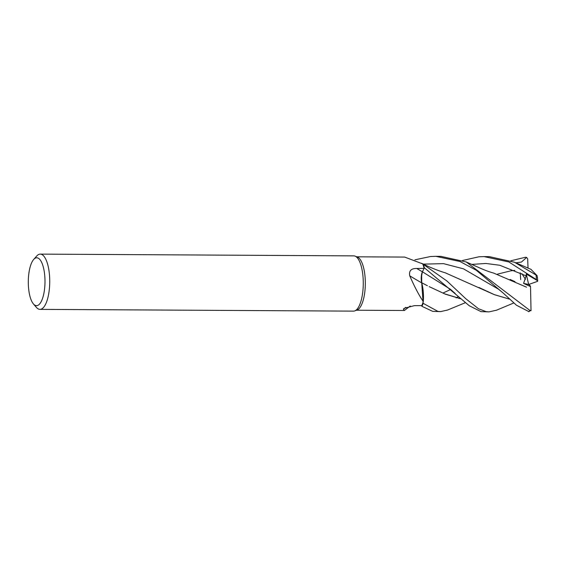 <?xml version="1.0" encoding="UTF-8"?>
<svg xmlns="http://www.w3.org/2000/svg" width="566" height="566" viewBox="0 0 566 566"><rect width="100%" height="100%" fill="white"/><g stroke="black" fill="none" stroke-linecap="round" stroke-linejoin="round"><path stroke-width="0.85" d="M33.67 259.476L36.663 256.073A27.628 9.629 90.3 0 1 39.047 254.325A27.628 9.629 90.3 0 1 40.257 254.113L353.8 255.874A27.628 9.629 90.3 0 1 355.101 256.136A27.628 9.629 90.3 0 1 363.273 283.552A27.628 9.629 90.3 0 1 354.797 310.883A27.628 9.629 90.3 0 1 354.698 310.918A27.628 9.629 90.3 0 1 353.488 311.13L39.945 309.369A27.628 9.629 90.3 0 1 36.373 307.366L33.415 303.928A23.942 8.349 90.3 0 1 28.3 281.677A23.942 8.349 90.3 0 1 33.67 259.476A23.942 8.349 90.3 0 1 35.736 257.962A23.942 8.349 90.3 0 1 44.94 278.769A23.942 8.349 90.3 0 1 37.561 305.484A23.942 8.349 90.3 0 1 33.415 303.928M40.257 254.113A27.628 9.629 90.3 0 1 49.723 280.057A27.628 9.629 90.3 0 1 41.155 309.156A27.628 9.629 90.3 0 1 39.945 309.369M410.216 306.057L404.379 310.493L403.459 309.262L404.011 308.357L414.284 305.668L421.727 305.619A26.708 9.311 90.3 0 0 421.748 305.569L421.932 306.319L432.686 311.35L440.596 311.618L437.893 311.385L423.156 303.326A27.578 9.615 90.3 0 1 421.925 306.277A27.578 9.615 90.3 0 0 423.156 303.326L421.712 282.731L421.656 274.043A7.945 2.766 -89.7 0 1 422.406 271.807A465.556 138.316 10.2 0 1 416.739 268.468L424.104 268.376L422.406 271.807M422.526 263.806A21.982 7.662 90.3 0 1 422.618 263.855A21.982 7.662 90.3 0 1 422.731 263.919L404.683 257.077L356.799 256.808M422.731 263.919A26.708 9.311 90.3 0 1 424.09 268.312L424.337 267.796A27.578 9.615 90.3 0 0 423.326 264.315A27.578 9.615 90.3 0 1 424.337 267.796L424.09 268.319L424.351 267.775L469.242 305.725L480.994 311.625L488.996 311.887L486.173 311.654L478.532 308.774L465.74 298.685L446.935 281.005L422.377 263.699L427.422 266.062C434.115 269.027 440.093 271.291 445.364 272.854L494.344 294.66L509.301 299.081M421.698 282.88A21.982 7.662 90.3 0 1 423.297 301.628C418.826 294.971 414.305 286.368 409.742 275.819A467.728 138.96 10.2 0 0 421.698 282.88A7.945 2.766 90.3 0 1 421.656 274.043M409.742 275.819C408.793 270.838 411.121 268.39 416.739 268.468M423.297 301.628A26.708 9.311 90.3 0 1 421.748 305.569M355.101 256.136L357.429 257.056A26.708 9.311 90.3 0 1 365.325 283.566A26.708 9.311 90.3 0 1 357.132 309.977A26.708 9.311 90.3 0 1 357.033 310.012M405.822 307.331A467.728 370.624 69 0 0 403.459 309.262M421.288 279.342L421.712 282.731M421.748 282.752L423.156 303.326L421.748 282.752L427.38 285.717M422.809 270.987L422.427 271.793L422.809 270.987M414.928 259.815L430.585 256.518L435.82 256.334L459.967 261.499L476.353 270.293L503.294 293.146L516.475 305.244L528.927 311.64L531.007 310.175L530.002 310.522L466.193 261.952L440.879 256.363M462.493 260.502L478.886 256.794L484.086 256.603L508.848 261.952L536.427 279.611L537.339 280.58L526.267 274.05L526.182 275.897L523.564 283.361L530.526 286.608L531.028 310.748M496.467 310.203L488.996 311.887M459.005 298.48L459.691 297.85M510.836 260.785L525.368 257.275L526.67 257.445L521.435 262.058L515.859 262.815M447.628 310.012L440.589 311.618M421.288 277.34L422.413 271.786L450.458 289.29L455.149 293.414M526.67 257.452L527.682 258.888L528.028 268.043M526.557 287.195L493.587 273.06C489.385 271.942 484.263 270.017 478.213 267.279L466.193 261.952M514.968 281.627L510.115 279.434M526.182 275.897L499.792 265.256L485.89 263.466L471.903 264.407L485.89 263.466L499.792 265.256L526.182 275.897M520.67 279.618L520.246 272.84M460.703 298.777L445.569 294.256L429.148 286.622L444.671 293.846L460.674 298.749M442.881 293.075L450.706 289.474M458.361 296.591L456.132 297.893L458.361 296.591M530.929 269.324L537.084 275.649L514.544 262.256L489.307 256.631L484.086 256.603M450.012 289.792L447.182 291.101M509.294 299.067L494.394 294.653L478.914 287.478M498.54 289.24L463.497 268.843L443.56 263.643L423.304 264.131L443.56 263.643L463.497 268.843L498.533 289.24L503.301 293.138M530.526 286.608L530.009 285.462L528.651 284.479L523.564 283.361M521.873 273.611L525.481 279.392M423.142 303.418A27.628 9.629 90.3 0 1 421.932 306.319M423.354 264.343A27.628 9.629 90.3 0 1 424.351 267.775M537.332 280.58L537.587 281.344L528.651 284.479L526.267 274.05M537.346 277.602L537.084 275.649M530.002 310.522A27.628 9.629 90.3 0 1 528.488 311.668M536.052 275.274A27.628 9.629 90.3 0 1 536.427 279.611M404.379 310.493L356.502 310.225M422.618 263.855L421.599 263.296M357.132 309.977L354.797 310.883M465.309 302.718L447.628 310.005M497.273 274.206L510.815 270.831L514.834 270.357M514.551 262.263L531.071 269.388M496.071 310.387L513.659 303.029M435.813 256.334L440.907 256.363M537.7 281.182L537.431 277.142"/></g></svg>

